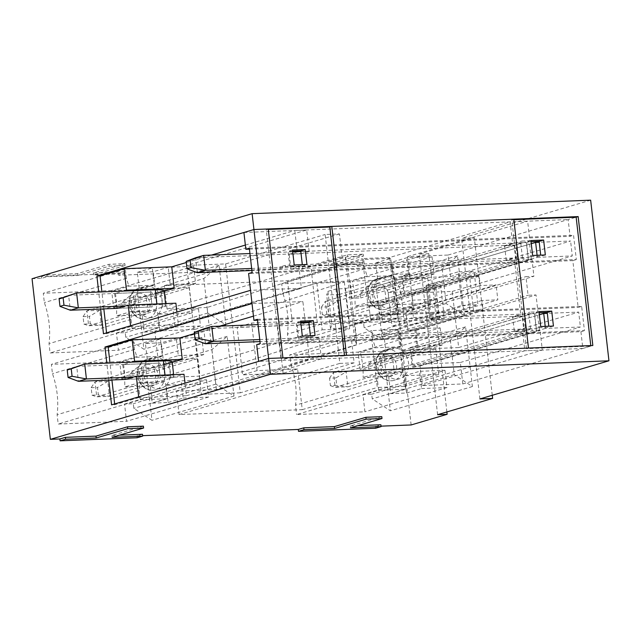<?xml version="1.0" encoding="UTF-8"?>
<svg xmlns="http://www.w3.org/2000/svg" width="641" height="641" viewBox="0 0 641 641"><rect width="100%" height="100%" fill="white"/><g stroke="black" fill="none" stroke-linecap="round" stroke-linejoin="round"><path stroke-width="0.48" stroke-dasharray="3.21 2.4" d="M108.746 380.097L106.815 363.135M100.645 309.018L98.714 292.056M411.129 424.959L392.829 264.332L357.069 265.759L356.853 263.892L362.357 262.265L331.758 263.483L363.271 254.173L347.382 254.806L315.869 264.116L285.277 265.342L279.772 266.968L356.853 263.892M446.873 411.955L428.837 253.684L392.829 264.332M437.603 414.695L419.302 254.068L428.837 253.684M492.264 395.281L474.324 237.803L419.302 254.068M479.909 398.934L461.608 238.308L474.324 237.803M590.649 200.168L461.608 238.308M321.389 358.896L318.946 337.438L307.031 337.911L309.475 359.369L321.389 358.896L201.354 394.375L186.667 265.462L306.702 229.983L309.146 251.432L297.2 251.657M537.094 255.286L537.326 257.329L417.291 292.809L452.25 291.415L458.652 347.566L410.969 349.465L412.676 364.392L460.35 362.494L462.794 383.943L422.267 385.562L420.039 365.971L412.091 366.291L409.968 347.638L417.908 347.318L415.985 330.435L408.045 330.748L405.913 312.095L413.862 311.782L411.939 294.892L403.99 295.213L401.867 276.559L409.815 276.239L407.58 256.648L448.107 255.038L450.551 276.487L415.584 277.882L384.576 287.048L371.86 287.553L373.567 302.48L386.275 301.975L384.576 287.048M386.275 301.975L417.291 292.809L404.575 293.314L402.877 278.394L415.584 277.882L531.277 243.692M392.677 358.127L379.961 358.631L381.659 373.559L394.375 373.054L392.677 358.127L539.369 314.763M388.662 376.387L390.625 393.646L406.522 393.013L404.551 375.754A15.873 13.237 -106.5 0 1 399.672 378.703A15.873 13.237 -106.5 0 1 388.662 376.387A15.873 13.237 -106.5 0 1 385.794 351.204L360.266 352.221A77.641 64.749 -106.5 0 1 363.135 377.405L388.662 376.387L403.662 371.948L405.633 389.207L378.615 390.289L296.583 414.535L364.929 411.802L362.958 394.552L371.7 394.199L372.229 398.862L390.353 410.793L383.55 351.092L368.303 364.352L368.831 369.016L360.09 369.368L358.127 352.109L289.78 354.834L290.846 364.16A77.641 64.749 -106.5 0 1 295.525 405.208L296.583 414.535M385.794 351.204A15.873 13.237 -106.5 0 1 390.673 348.255A15.873 13.237 -106.5 0 1 393.39 347.807A15.873 13.237 -106.5 0 1 401.683 350.571L399.72 333.312L383.823 333.945L385.794 351.204L400.793 346.765L375.273 347.783L360.266 352.221M406.522 393.013L421.522 388.574L419.559 371.315L444.99 370.306L429.983 374.737L404.551 375.754A15.873 13.237 73.5 0 0 401.683 350.571L416.69 346.132L414.719 328.873L440.151 327.863L358.127 352.109M362.958 394.552L429.983 374.737L438.724 374.392L435.856 349.209L401.683 350.571M383.823 333.945L398.83 329.514L400.793 346.765M398.83 329.514L371.812 330.588L372.87 339.914A77.641 64.749 -106.5 0 1 375.273 347.783M378.615 390.289L377.549 380.962A77.641 64.749 -106.5 0 0 378.142 372.974L403.662 371.948M421.522 388.574L446.953 387.557L444.99 370.306M450.327 340.107L454.261 374.616L472.385 386.547L465.582 326.846L450.327 340.107L368.303 364.352M119.723 361.62L51.384 364.344L52.45 373.671A77.641 64.749 -106.5 0 1 57.121 414.711L58.187 424.046L126.525 421.313L124.562 404.062L133.304 403.71L133.833 408.373L151.957 420.304L145.154 360.603L129.899 373.863L130.435 378.527L121.694 378.871L119.723 361.62L201.755 337.374L176.323 338.384L161.316 342.823L145.427 343.456L147.39 360.715L121.87 361.732A77.641 64.749 -106.5 0 1 124.739 386.916L150.258 385.898A15.873 13.237 -106.5 0 1 147.39 360.715A15.873 13.237 -106.5 0 1 152.27 357.766A15.873 13.237 -106.5 0 1 154.986 357.317A15.873 13.237 -106.5 0 1 163.287 360.082L161.316 342.823M277.681 325.708L283.106 373.278L242.578 374.897L237.154 327.327L277.681 325.708L292.192 321.421L251.665 323.032L237.154 327.327M350.026 281.03L281.687 283.755L282.745 293.081A77.641 64.749 -106.5 0 1 287.424 334.129L288.49 343.456L356.829 340.732L354.858 323.473L363.599 323.12L364.136 327.783L382.26 339.714L375.458 280.013L360.202 293.274L360.731 297.937L351.989 298.289L350.026 281.03L432.05 256.785L406.626 257.802L391.619 262.233L375.722 262.866L377.693 280.125L352.173 281.143A77.641 64.749 -106.5 0 1 355.042 306.326L380.562 305.308A15.873 13.237 -106.5 0 1 377.693 280.125A15.873 13.237 -106.5 0 1 382.573 277.176A15.873 13.237 -106.5 0 1 385.289 276.728A15.873 13.237 -106.5 0 1 393.582 279.492L391.619 262.233M357.069 265.759L362.566 264.132L331.974 265.35L363.487 256.039L347.59 256.672L316.077 265.983L285.485 267.209L279.981 268.827L118.665 275.269L124.17 273.643L93.578 274.861L125.083 265.542L109.194 266.183L77.681 275.494L47.089 276.712L41.585 278.338L32.05 278.723M41.585 278.338L41.377 276.471L118.457 273.403L123.961 271.776L93.362 272.994L124.875 263.683L108.978 264.316L77.473 273.627L46.873 274.853L41.377 276.471M118.665 275.269L118.457 273.403M279.981 268.827L279.772 266.968M380.866 424.759L375.37 426.385L381.026 426.153M375.37 426.385L375.578 428.244M142.47 434.261L136.966 435.888L142.631 435.664M136.966 435.888L137.182 437.755M111.63 290.541L43.284 293.266L44.349 302.592A77.641 64.749 -106.5 0 1 49.028 343.632L50.086 352.967L118.433 350.234L116.462 332.983L125.203 332.631L125.732 337.294L143.856 349.225L137.054 289.524L121.806 302.784L122.335 307.448L113.593 307.792L111.63 290.541L193.654 266.295L168.222 267.305L153.223 271.744L137.326 272.377L139.289 289.636L113.769 290.653A77.641 64.749 -106.5 0 1 116.638 315.837L142.166 314.819A15.873 13.237 -106.5 0 1 139.289 289.636A15.873 13.237 -106.5 0 1 144.177 286.687A15.873 13.237 -106.5 0 1 146.885 286.239A15.873 13.237 -106.5 0 1 155.186 289.003L153.223 271.744M194.568 329.49L154.834 331.077L160.154 377.717L199.88 376.131L194.568 329.49L209.078 325.203L207.059 307.48L347.39 262.738L356.741 344.826L354.641 339.289L345.283 257.209L342.11 257.329L339.442 233.917L325.139 234.494L339.826 363.399L354.128 362.83L351.46 339.418L354.641 339.289M154.281 367.638L141.565 368.142L143.264 383.07L155.979 382.565L154.281 367.638L163.84 364.809M123.601 364.513L125.307 379.44L160.266 378.046L158.567 363.118L123.601 364.513L131.605 362.149M138.664 396.851L138.752 397.636L186.435 395.737L185.001 383.158M168.118 402.516L183.126 398.085L181.163 380.826L206.586 379.817L191.587 384.247L166.155 385.265A15.873 13.237 -106.5 0 1 161.276 388.214A15.873 13.237 -106.5 0 1 150.258 385.898L152.229 403.157L168.118 402.516L166.155 385.265A15.873 13.237 73.5 0 0 163.287 360.082L178.286 355.643L176.323 338.384M124.562 404.062L191.587 384.247L200.329 383.903L197.452 358.712L163.287 360.082M145.427 343.456L160.434 339.017L162.397 356.276L136.878 357.293L121.87 361.732M160.434 339.017L133.408 340.099L134.474 349.425A77.641 64.749 -106.5 0 1 136.878 357.293M140.211 399.8L139.153 390.465A77.641 64.749 -106.5 0 0 139.746 382.477L165.266 381.459L167.229 398.718L140.211 399.8L58.187 424.046M183.126 398.085L208.557 397.067L206.586 379.817M211.931 349.617L215.865 384.127L233.981 396.058L227.178 336.357L211.931 349.617L129.899 373.863M309.242 324.883L297.328 325.356L299.026 340.283L310.949 339.802L309.242 324.883L317.247 322.511L305.3 322.735M305.228 322.094L302.881 301.534L252.025 303.562M317.247 322.511L310.853 266.36L298.93 266.832L301.374 288.29L250.519 290.317M523.817 257.866L514.282 258.243L520.684 314.402L530.219 314.018L530.003 312.151L537.951 311.838L536.028 294.956L528.08 295.269L525.957 276.616L533.905 276.295L531.982 259.413L524.034 259.733L523.817 257.866L515.813 260.23L506.278 260.615L514.282 258.243M512.584 243.324L522.119 242.939L521.902 241.072L529.851 240.76L527.623 221.169L510.14 221.866L512.584 243.324L504.579 245.687L514.114 245.303L515.813 260.23M506.278 260.615L504.579 245.687M426.233 285.373L430.055 318.954L437.563 316.734L433.733 283.154L426.233 285.373L440.535 284.804L368.014 306.238L379.135 305.797L380.201 315.124L396.09 314.491L389.6 257.498L510.14 221.866M396.09 314.491L496.126 284.925L497.825 299.844L397.789 329.41L404.287 386.411L524.827 350.779L522.383 329.322L514.378 331.685L512.68 316.766L520.684 314.402M403.99 295.213L524.034 259.733M401.867 276.559L521.902 241.072M514.114 245.303L522.119 242.939M422.267 385.562L542.31 350.082L540.075 330.492L532.126 330.812L531.918 328.945L522.383 329.322M542.31 350.082L524.827 350.779M512.68 316.766L522.215 316.382L523.913 331.309L531.918 328.945M412.091 366.291L532.126 330.812M409.968 347.638L530.003 312.151M522.215 316.382L530.219 314.018M450.551 276.487L570.594 241.008L539.233 242.258M537.326 257.329L572.293 255.935L570.594 241.008M458.652 347.566L578.695 312.087L547.326 313.337M545.195 326.365L545.427 328.408L580.393 327.006L578.695 312.087M344.337 282.08L349.649 328.721L214.39 371.844L209.078 325.203L344.337 282.08L316.894 283.178L154.834 331.077M251.665 323.032L257.081 370.61L297.608 368.992L302.24 409.663L179.071 414.575L176.403 391.162L216.41 389.568L356.741 344.826M216.41 389.568L214.39 371.844L199.88 376.131M430.055 318.954L444.357 318.385L371.836 339.818L382.965 339.377L482.993 309.811L481.936 300.477L497.825 299.844M433.733 283.154L469.637 276.608L473.459 310.188L482.993 309.811M473.459 310.188L437.563 316.734M404.287 386.411L377.269 387.485L371.836 339.818M382.965 339.377L381.9 330.051L397.789 329.41M469.637 276.608L479.172 276.231L480.229 285.557L496.126 284.925M379.135 305.797L479.172 276.231M389.6 257.498L362.582 258.571L368.014 306.238M297.128 251.024L294.788 230.456L306.702 229.983M398.422 321.934L413.429 317.495L411.458 300.236L436.89 299.227L421.882 303.658L396.459 304.675A15.873 13.237 -106.5 0 1 391.571 307.624A15.873 13.237 -106.5 0 1 380.562 305.308L382.525 322.567L398.422 321.934L396.459 304.675A15.873 13.237 73.5 0 0 393.582 279.492L408.589 275.053L406.626 257.802M354.858 323.473L421.882 303.658L430.624 303.313L427.755 278.13L393.582 279.492M375.722 262.866L390.73 258.435L392.701 275.686L367.173 276.704L352.173 281.143M390.73 258.435L363.711 259.509L364.777 268.835A77.641 64.749 -106.5 0 1 367.173 276.704M370.514 319.21L369.448 309.883A77.641 64.749 -106.5 0 0 370.041 301.895L395.569 300.877L397.532 318.128L370.514 319.21L288.49 343.456M413.429 317.495L438.853 316.486L436.89 299.227M442.226 269.028L446.16 303.538L464.284 315.468L457.482 255.767L442.226 269.028L360.202 293.274M146.18 296.559L133.464 297.063L135.163 311.991L147.879 311.486L146.18 296.559L155.739 293.73M115.508 293.434L117.207 308.361L152.173 306.967L150.467 292.04L115.508 293.434L123.505 291.07M130.564 325.772L130.652 326.557L178.334 324.658L176.9 312.079M160.026 331.445L175.025 327.006L173.062 309.747L198.494 308.738L183.486 313.169L158.055 314.186A15.873 13.237 -106.5 0 1 153.175 317.135A15.873 13.237 -106.5 0 1 142.166 314.819L144.129 332.078L160.026 331.445L158.055 314.186A15.873 13.237 73.5 0 0 155.186 289.003L170.194 284.564L168.222 267.305M116.462 332.983L183.486 313.169L192.228 312.824L189.359 287.633L155.186 289.003M137.326 272.377L152.334 267.938L154.297 285.197L128.777 286.215L113.769 290.653M152.334 267.938L125.316 269.02L126.373 278.346A77.641 64.749 -106.5 0 1 128.777 286.215M132.118 328.721L131.052 319.386A77.641 64.749 -106.5 0 0 131.645 311.398L157.165 310.38L159.136 327.639L132.118 328.721L50.086 352.967M175.025 327.006L200.457 325.989L198.494 308.738M203.83 278.539L207.764 313.048L225.888 324.979L219.086 265.278L203.83 278.539L121.806 302.784M125.316 269.02L43.284 293.266M126.373 278.346L44.349 302.592M131.645 311.398L116.638 315.837M131.052 319.386L49.028 343.632M144.129 332.078L159.136 327.639M200.457 325.989L118.433 350.234M192.228 312.824L125.203 332.631M189.359 287.633L122.335 307.448M207.764 313.048L125.732 337.294M225.888 324.979L143.856 349.225M219.086 265.278L137.054 289.524M193.654 266.295L195.617 283.546L113.593 307.792M195.617 283.546L170.194 284.564M139.289 289.636L154.297 285.197M142.166 314.819L157.165 310.38M158.055 314.186L173.062 309.747M207.059 307.48L167.053 309.074L164.384 285.662L287.553 280.75L362.582 258.571M407.58 256.648L527.623 221.169M448.107 255.038L576.155 217.187L568.15 219.551L570.065 236.345L573.559 235.311L576.323 259.557L252.105 272.497M186.299 262.522L211.498 255.078M245.359 245.062L294.788 230.456M186.667 265.462L225.6 263.908L325.139 234.494M164.384 285.662L339.442 233.917M452.25 291.415L572.293 255.935M460.35 362.494L580.393 327.006M462.794 383.943L592.837 345.507M302.24 409.663L377.269 387.485M179.071 414.575L354.128 362.83M225.6 263.908L240.295 392.821L339.826 363.399M240.295 392.821L201.354 394.375M186.435 395.737L309.475 359.369M138.752 397.636L114.747 404.735L111.566 404.864M178.334 324.658L301.374 288.29M130.652 326.557L106.646 333.657L103.465 333.785M290.926 269.204L302.848 268.723L301.15 253.804L289.227 254.277L290.926 269.204L298.93 266.832M289.227 254.277L297.232 251.913M147.879 311.486L175.89 303.201M125.211 305.989L156.997 304.723A18.901 2.147 -6.5 0 1 165.771 305.541A18.901 2.147 -6.5 0 1 162.886 307.047L101.366 325.235L99.667 310.308L86.952 310.813L88.65 325.74L135.163 311.991M83.05 316.638L89.411 316.382L90.261 323.849L83.899 324.098L83.05 316.638L86.952 310.813L133.464 297.063M106.646 333.657L106.558 332.871M103.826 308.89L101.895 291.927M363.711 259.509L281.687 283.755M364.777 268.835L282.745 293.081M370.041 301.895L355.042 306.326M369.448 309.883L287.424 334.129M382.525 322.567L397.532 318.128M438.853 316.486L356.829 340.732M430.624 303.313L363.599 323.12M427.755 278.13L360.731 297.937M446.16 303.538L364.136 327.783M464.284 315.468L382.26 339.714M457.482 255.767L375.458 280.013M432.05 256.785L434.021 274.044L351.989 298.289M434.021 274.044L408.589 275.053M377.693 280.125L392.701 275.686M380.562 305.308L395.569 300.877M396.459 304.675L411.458 300.236M402.877 278.394L371.86 287.553M404.575 293.314L373.567 302.48M310.949 339.802L318.946 337.438M301.15 253.804L309.146 251.432M302.848 268.723L310.853 266.36M176.403 391.162L351.46 339.418M345.283 257.209L347.39 262.738M167.053 309.074L342.11 257.329M287.553 280.75L292.192 321.421M381.9 330.051L481.936 300.477M380.201 315.124L480.229 285.557M440.535 284.804L444.357 318.385M297.608 368.992L283.106 373.278M316.894 283.178L322.207 329.819L160.154 377.717M322.207 329.819L349.649 328.721M257.081 370.61L242.578 374.897M409.815 276.239L529.851 240.76M545.427 328.408L394.375 373.054M420.039 365.971L540.075 330.492M417.908 347.318L537.951 311.838M415.985 330.435L536.028 294.956M408.045 330.748L528.08 295.269M405.913 312.095L525.957 276.616M413.862 311.782L533.905 276.295M411.939 294.892L531.982 259.413M523.913 331.309L514.378 331.685M133.408 340.099L51.384 364.344M134.474 349.425L52.45 373.671M139.746 382.477L124.739 386.916M139.153 390.465L57.121 414.711M152.229 403.157L167.229 398.718M208.557 397.067L126.525 421.313M200.329 383.903L133.304 403.71M197.452 358.712L130.435 378.527M215.865 384.127L133.833 408.373M233.981 396.058L151.957 420.304M227.178 336.357L145.154 360.603M201.755 337.374L203.718 354.625L121.694 378.871M203.718 354.625L178.286 355.643M147.39 360.715L162.397 356.276M150.258 385.898L165.266 381.459M166.155 385.265L181.163 380.826M299.026 340.283L307.031 337.911M297.328 325.356L305.324 322.992M194.399 333.6L219.599 326.157M253.459 316.141L302.881 301.534M155.979 382.565L183.991 374.28M133.304 377.068L165.09 375.802A18.901 2.147 -6.5 0 1 173.871 376.62A18.901 2.147 -6.5 0 1 170.987 378.126L109.459 396.314L107.76 381.387L95.044 381.892L96.751 396.819L143.264 383.07M91.15 387.717L97.504 387.46L98.353 394.92L92 395.176L91.15 387.717L95.044 381.892L141.565 368.142M114.747 404.735L114.651 403.95M111.919 379.969L109.988 363.006M371.812 330.588L289.78 354.834M399.72 333.312L414.719 328.873M372.87 339.914L290.846 364.16M378.142 372.974L363.135 377.405M377.549 380.962L295.525 405.208M390.625 393.646L405.633 389.207M446.953 387.557L364.929 411.802M438.724 374.392L371.7 394.199M435.856 349.209L368.831 369.016M454.261 374.616L372.229 398.862M472.385 386.547L390.353 410.793M465.582 326.846L383.55 351.092M440.151 327.863L442.114 345.122L360.09 369.368M442.114 345.122L416.69 346.132M404.551 375.754L419.559 371.315M410.969 349.465L379.961 358.631M412.676 364.392L381.659 373.559M362.566 264.132L362.357 262.265M331.974 265.35L331.758 263.483M363.487 256.039L363.271 254.173M347.59 256.672L347.382 254.806M316.077 265.983L315.869 264.116M285.485 267.209L285.277 265.342M124.17 273.643L123.961 271.776M93.578 274.861L93.362 272.994M125.083 265.542L124.875 263.683M109.194 266.183L108.978 264.316M77.681 275.494L77.473 273.627M47.089 276.712L46.873 274.853M143.384 426.169L111.879 435.487L112.087 437.354M111.879 435.487L119.418 435.183M381.788 416.666L350.274 425.977L350.491 427.843M350.274 425.977L357.814 425.672M164.072 290.621A18.901 2.147 -6.5 0 1 161.187 292.12L99.667 310.308L89.411 316.382M117.207 308.361L152.173 306.967L150.467 292.04L68.619 295.301L70.318 310.228M83.899 324.098L88.65 325.74L101.366 325.235L90.261 323.849M251.649 268.467L522.439 257.666A18.901 2.147 -6.5 0 1 531.213 258.483A18.901 2.147 -6.5 0 1 528.328 259.99L339.762 315.725L338.063 300.797L325.348 301.302L515.909 244.982L195.665 257.754L197.364 272.681M300.805 251.512L520.732 242.739A18.901 2.147 -6.5 0 1 529.506 243.556A18.901 2.147 -6.5 0 1 526.622 245.062L338.063 300.797L327.807 306.871L328.657 314.338L322.303 314.587L321.445 307.127L327.807 306.871M321.445 307.127L325.348 301.302L327.046 316.229L517.607 259.901L515.909 244.982M517.607 259.901L251.881 270.502M249.942 253.54L292.721 251.833M322.303 314.587L327.046 316.229L339.762 315.725L328.657 314.338M172.165 361.692A18.901 2.147 -6.5 0 1 169.28 363.199L107.76 381.387L97.504 387.46M125.307 379.44L160.266 378.046L158.567 363.118L76.72 366.38L78.418 381.307M92 395.176L96.751 396.819L109.459 396.314L98.353 394.92M259.741 339.546L530.532 328.745A18.901 2.147 -6.5 0 1 539.305 329.562A18.901 2.147 -6.5 0 1 536.421 331.068L347.863 386.803L346.164 371.876L333.448 372.381L524.009 316.053L203.758 328.833L205.465 343.752M308.898 322.591L528.833 313.818A18.901 2.147 -6.5 0 1 537.607 314.635A18.901 2.147 -6.5 0 1 534.722 316.141L346.164 371.876L335.908 377.95L336.757 385.417L330.395 385.666L329.546 378.206L335.908 377.95M329.546 378.206L333.448 372.381L335.147 387.308L525.708 330.98L524.009 316.053M525.708 330.98L259.974 341.581M258.043 324.618L300.821 322.912M330.395 385.666L335.147 387.308L347.863 386.803L336.757 385.417M539.145 312.768L534.514 312.952L536.213 327.88L548.928 327.367L548.8 326.221M257.442 319.322L581.659 306.39L584.424 330.636L260.206 343.568M300.749 322.279L296.118 322.463L297.817 337.382L310.532 336.878L310.396 335.732M282.921 357.87L280.918 358.463L344.497 355.923L344.433 355.418M280.918 358.463L266.231 229.55L268.291 229.47M528.472 348.071L526.469 348.664L590.842 346.1L590.778 345.587M526.469 348.664L511.782 219.759L513.842 219.671M584.424 330.636L580.922 331.677L256.704 344.61M580.922 331.677L582.837 348.464L258.611 361.396M531.044 241.689L526.413 241.873L528.112 256.801L540.828 256.288L540.7 255.142M249.341 248.243L573.559 235.311M292.649 251.2L288.017 251.384L289.716 266.311L302.432 265.799L302.304 264.653M344.497 355.923L346.493 355.33M582.837 348.464L590.842 346.1M513.786 219.166L511.782 219.759M243.925 232.483L568.15 219.551M268.234 228.957L266.231 229.55M581.659 306.39L578.158 307.424L572.822 260.599L248.604 273.531M576.323 259.557L572.822 260.599M462.017 305.404L477.914 304.763L474.092 271.183L458.195 271.824L462.017 305.404L391.996 326.101L404.711 325.588L431.433 320.949L439.438 318.577L429.895 318.962L477.914 304.763M397.332 307.984L413.229 307.343L409.399 273.763L393.51 274.404L397.332 307.984L349.321 322.175L339.786 322.551L331.782 324.923L330.492 328.553L343.207 328.048L413.229 307.343M257.538 320.212L578.158 307.424M249.445 249.133L570.065 236.345M545.331 254.958L540.828 256.288M532.615 255.471L528.112 256.801M530.916 240.543L526.413 241.873M306.935 264.469L302.432 265.799M294.219 264.981L289.716 266.311M292.52 250.054L288.017 251.384M553.431 326.037L548.928 327.367M540.716 326.549L536.213 327.88M539.017 311.622L534.514 312.952M315.027 335.547L310.532 336.878M302.32 336.052L297.817 337.382M300.613 321.133L296.118 322.463M343.207 328.048L339.377 294.467L409.399 273.763M339.377 294.467L326.662 294.972L327.952 291.343L335.956 288.971L345.491 288.594L393.51 274.404M345.491 288.594L349.321 322.175M330.492 328.553L326.662 294.972M429.895 318.962L426.073 285.381L474.092 271.183M439.438 318.577L435.608 284.997L427.603 287.368L400.889 292.008L388.174 292.52L458.195 271.824M435.608 284.997L426.073 285.381M388.174 292.52L391.996 326.101M400.889 292.008L404.711 325.588M431.433 320.949L427.603 287.368M335.956 288.971L339.786 322.551M327.952 291.343L331.782 324.923M385.914 354.834A11.153 9.294 73.5 0 0 379.672 371.668A11.153 9.294 73.5 0 0 395.914 371.027A11.153 9.294 73.5 0 0 385.914 354.834M147.518 364.344A11.153 9.294 73.5 0 0 141.276 381.179A11.153 9.294 73.5 0 0 157.518 380.53A11.153 9.294 73.5 0 0 147.518 364.344M377.813 283.755A11.153 9.294 73.5 0 0 371.58 300.589A11.153 9.294 73.5 0 0 387.821 299.948A11.153 9.294 73.5 0 0 377.813 283.755M139.417 293.266A11.153 9.294 73.5 0 0 133.176 310.1A11.153 9.294 73.5 0 0 149.417 309.451A11.153 9.294 73.5 0 0 139.417 293.266M141.389 287.865A15.873 13.237 73.5 0 0 138.672 288.314A15.873 13.237 73.5 0 0 130.476 307.287A15.873 13.237 73.5 0 0 147.67 318.761A15.873 13.237 73.5 0 0 156.268 301.382A15.873 13.237 73.5 0 0 141.389 287.865M379.784 278.354A15.873 13.237 73.5 0 0 377.068 278.803A15.873 13.237 73.5 0 0 368.879 297.777A15.873 13.237 73.5 0 0 386.074 309.25A15.873 13.237 73.5 0 0 394.664 291.871A15.873 13.237 73.5 0 0 379.784 278.354M149.489 358.944A15.873 13.237 73.5 0 0 146.773 359.393A15.873 13.237 73.5 0 0 138.576 378.366A15.873 13.237 73.5 0 0 155.771 389.84A15.873 13.237 73.5 0 0 164.368 372.461A15.873 13.237 73.5 0 0 149.489 358.944M387.885 349.433A15.873 13.237 73.5 0 0 385.169 349.882A15.873 13.237 73.5 0 0 376.972 368.855A15.873 13.237 73.5 0 0 394.167 380.329A15.873 13.237 73.5 0 0 402.764 362.95A15.873 13.237 73.5 0 0 387.885 349.433M162.886 307.047L161.187 292.12M156.997 304.723L156.909 303.962M528.328 259.99L526.622 245.062M522.439 257.666L520.732 242.739M170.987 378.126L169.28 363.199M165.09 375.802L165.009 375.041M536.421 331.068L534.722 316.141M530.532 328.745L528.833 313.818M144.177 286.687L138.672 288.314C133.192 289.932 127.022 295.749 129.867 307.976C134.394 317.207 140.331 320.804 147.67 318.761L153.175 317.135M382.573 277.176L377.068 278.803C371.588 280.429 365.426 286.239 368.271 298.466C372.798 307.696 378.727 311.294 386.074 309.25L391.571 307.624M152.27 357.766L146.773 359.393C141.292 361.011 135.123 366.828 137.967 379.055C142.494 388.286 148.432 391.883 155.771 389.84L161.276 388.214M390.673 348.255L385.169 349.882C379.688 351.5 373.519 357.317 376.363 369.545C380.89 378.775 386.827 382.373 394.167 380.329L399.672 378.703M165.771 305.541L165.546 303.618M531.213 258.483L529.506 243.556M173.871 376.62L173.647 374.697M539.305 329.562L537.607 314.635"/><path stroke-width="0.96" d="M108.746 380.097L111.566 404.864L268.619 358.439L270.422 374.296L50.351 439.349L59.885 438.965L60.102 440.832L65.598 439.205L96.198 437.987L127.703 428.669L143.6 428.036L112.087 437.354L142.687 436.128L137.182 437.755L60.102 440.832M106.815 363.135L104.98 347.029L252.025 303.562L250.519 290.317L103.465 333.785L100.645 309.018M98.714 292.056L96.879 275.95L253.932 229.526L578.15 216.594L592.837 345.507L268.619 358.439L253.932 229.526L268.234 228.957L282.921 357.87L268.619 358.439L258.611 361.396L256.704 344.61L260.206 343.568L257.442 319.322L253.94 320.356L257.538 320.212M50.351 439.349L32.05 278.723L252.121 213.669L253.932 229.526L243.925 232.483L245.84 249.277L249.445 249.133M252.121 213.669L590.649 200.168L608.95 360.795L270.422 374.296M381.026 426.153L411.129 424.959L447.138 414.31L446.873 411.955M447.138 414.31L437.603 414.695L492.625 398.43L492.264 395.281M492.625 398.43L479.909 398.934L608.95 360.795M298.498 431.321L375.578 428.244L381.083 426.618L350.491 427.843L381.996 418.525L366.107 419.158L334.594 428.476L304.002 429.694L298.498 431.321L298.289 429.454L303.786 427.827L304.002 429.694M142.631 435.664L298.289 429.454M67.225 370.001L68.074 377.461L72.072 376.275L71.223 368.815L67.225 370.001L84.724 364.016L86.423 378.943L78.418 381.307L125.307 379.44L136.309 376.187L138.664 396.851M185.001 383.158L183.991 374.28L136.309 376.187M305.3 322.735L305.228 322.094M539.233 242.258L535.628 242.402L531.277 243.692M537.094 255.286L535.628 242.402M547.326 313.337L543.728 313.481L545.195 326.365M297.2 251.657L297.128 251.024M59.124 298.922L59.974 306.382L63.98 305.196L63.13 297.736L59.124 298.922L76.624 292.937L78.322 307.864L70.318 310.228L117.207 308.361L128.208 305.108L130.564 325.772M176.9 312.079L175.89 303.201L128.208 305.108M590.778 345.587L576.155 217.187L578.15 216.594M101.895 291.927L100.06 275.822L96.879 275.95M100.06 275.822L124.066 268.731L126.509 290.181L123.505 291.07M155.739 293.73L174.192 288.282L171.748 266.824L124.066 268.731M171.748 266.824L186.299 262.522M211.498 255.078L245.359 245.062M174.192 288.282L126.509 290.181M106.558 332.871L103.826 308.89M539.369 314.763L543.728 313.481M163.84 364.809L182.284 359.361L179.841 337.903L194.399 333.6M219.599 326.157L253.459 316.141M109.988 363.006L108.153 346.901L104.98 347.029M108.153 346.901L132.166 339.802L134.61 361.26L131.605 362.149M179.841 337.903L132.166 339.802M182.284 359.361L134.61 361.26M114.651 403.95L111.919 379.969M59.885 438.965L65.39 437.338L65.598 439.205M65.39 437.338L95.982 436.12L96.198 437.987M95.982 436.12L127.495 426.802L127.703 428.669M127.495 426.802L143.384 426.169L143.6 428.036M119.418 435.183L142.47 434.261L142.687 436.128M303.786 427.827L334.386 426.61L334.594 428.476M334.386 426.61L365.891 417.299L366.107 419.158M365.891 417.299L381.788 416.666L381.996 418.525M357.814 425.672L380.866 424.759L381.083 426.618M63.13 297.736L76.624 292.937L155.29 289.804A18.901 2.147 -6.5 0 1 164.072 290.621L165.546 303.618M63.98 305.196L78.322 307.864L125.211 305.989M59.974 306.382L70.318 310.228M251.881 270.502L197.364 272.681L205.368 270.31L251.649 268.467M191.018 267.65L190.169 260.182L186.17 261.368L187.02 268.827L191.018 267.65L205.368 270.31L203.662 255.39L249.942 253.54M292.721 251.833L300.805 251.512M186.17 261.368L195.665 257.754L203.662 255.39L190.169 260.182M187.02 268.827L197.364 272.681M71.223 368.815L84.724 364.016L163.391 360.875A18.901 2.147 -6.5 0 1 172.165 361.692L173.647 374.697M72.072 376.275L86.423 378.943L133.304 377.068M68.074 377.461L78.418 381.307M259.974 341.581L205.465 343.752L213.461 341.389L259.741 339.546M199.119 338.728L198.269 331.261L194.263 332.447L195.12 339.906L199.119 338.728L213.461 341.389L211.762 326.469L258.043 324.618M300.821 322.912L308.898 322.591M194.263 332.447L203.758 328.833L211.762 326.469L198.269 331.261M195.12 339.906L205.465 343.752M548.8 326.221L547.23 312.447L539.145 312.768M310.396 335.732L308.826 321.958L300.749 322.279M305.228 249.549L306.935 264.469L294.219 264.981L292.52 250.054L305.228 249.549L300.733 250.879L292.649 251.2M344.433 355.418L329.803 227.01L331.806 226.425L513.786 219.166L528.472 348.071L346.493 355.33L331.806 226.425M268.291 229.47L329.803 227.01M313.329 320.62L315.027 335.547L302.32 336.052L300.613 321.133L313.329 320.62L308.826 321.958M543.632 240.038L545.331 254.958L532.615 255.471L530.916 240.543L543.632 240.038L539.129 241.369L531.044 241.689M513.842 219.671L576.155 217.187M551.733 311.117L553.431 326.037L540.716 326.549L539.017 311.622L551.733 311.117L547.23 312.447M540.7 255.142L539.129 241.369M253.94 320.356L248.604 273.531L252.105 272.497L249.341 248.243L245.84 249.277M302.304 264.653L300.733 250.879M156.909 303.962L155.29 289.804M165.009 375.041L163.391 360.875"/></g></svg>
